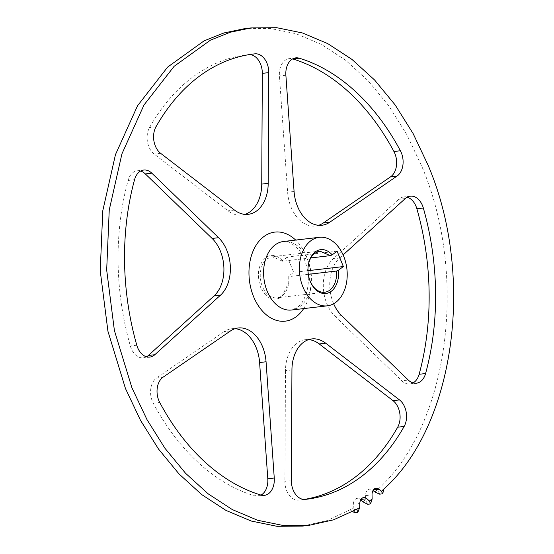 <?xml version="1.0" encoding="UTF-8"?>
<svg xmlns="http://www.w3.org/2000/svg" width="554" height="554" viewBox="0 0 554 554"><rect width="100%" height="100%" fill="white"/><g stroke="black" fill="none" stroke-linecap="round" stroke-linejoin="round"><path stroke-width="0.42" stroke-dasharray="2.77 2.08" d="M337.109 251.177L287.422 256.98L293.668 272.367L307.996 270.691M310.808 257.922L282.609 261.218L282.505 260.664C276.993 254.854 271.363 253.864 265.608 257.686C258.15 264.805 256.467 274.632 260.546 287.173C266.176 298.558 273.198 301.854 281.605 297.069L288.752 282.568L288.759 276.051L293.668 272.367M287.422 256.98L282.505 260.664M362.932 501.792L365.695 499.722L365.578 495.65A6.897 4.751 -96.7 0 1 369.56 489.134A6.897 4.751 -96.7 0 1 372.35 490.006L373.043 490.546M302.657 526.078L327.047 520.601L353.217 508.309L353.334 504.272A6.897 4.751 -96.7 0 1 357.316 498.316A6.897 4.751 -96.7 0 1 360.46 499.493L360.772 499.784M374.933 492.021L377.544 489.618C448.435 426.268 468.857 276.917 421.76 166.242L406.684 134.38L388.679 105.669L368.133 80.745L345.502 60.164L321.278 44.375L296.009 33.725L270.248 28.455L244.556 28.676M413.083 382.932A17.243 11.876 -96.7 0 1 409.932 383.964A17.243 11.876 -96.7 0 1 401.872 380.833L408.333 380.079M341.562 315.551L335.101 316.306A34.493 23.753 -96.7 0 1 333.224 258.787L398.852 199.288A17.243 11.876 -96.7 0 1 403.852 196.919A17.243 11.876 -96.7 0 1 407.162 197.196M335.101 316.306L401.872 380.833M261.045 495.103A17.243 11.876 -96.7 0 1 257.894 496.128A17.243 11.876 -96.7 0 1 254.418 495.802A224.197 154.393 -96.7 0 1 153.278 403.243A17.243 11.876 -96.7 0 1 156.63 377.925L163.091 377.177M230.443 330.98L223.982 331.735A34.493 23.753 -96.7 0 1 231.787 328.744A34.493 23.753 -96.7 0 1 235.055 328.688M223.982 331.735L156.63 377.925M146.512 356.804A17.243 11.876 -96.7 0 1 143.361 357.836A17.243 11.876 -96.7 0 1 130.342 345.98A224.197 154.393 -96.7 0 1 128.092 180.466A17.243 11.876 -96.7 0 1 137.281 170.791A17.243 11.876 -96.7 0 1 140.591 171.068M304.091 499.445A224.197 154.393 -96.7 0 1 299.624 500.061A224.197 154.393 -96.7 0 1 298.8 500.151A17.243 11.876 -96.7 0 1 284.894 481.384L291.356 480.63M291.937 369.913L285.483 370.661A34.493 23.753 -96.7 0 1 305.406 339.678A34.493 23.753 -96.7 0 1 308.675 339.623M285.483 370.661L284.894 481.384M245 214.377A34.493 23.753 -96.7 0 1 241.807 215.077A34.493 23.753 -96.7 0 1 228.006 210.818L154.178 154.081A17.243 11.876 -96.7 0 1 149.532 127.558A224.197 154.393 -96.7 0 1 247.596 54.694A224.197 154.393 -96.7 0 1 248.421 54.604A17.243 11.876 -96.7 0 1 249.584 54.555M318.619 225.312A34.493 23.753 -96.7 0 1 315.427 226.011A34.493 23.753 -96.7 0 1 287.616 192.224L279.424 75.988A17.243 11.876 -96.7 0 1 289.32 58.627A17.243 11.876 -96.7 0 1 292.63 58.904M282.609 261.218L272.201 256.703L267.104 258.801A20.692 14.252 -96.7 0 0 262.361 286.446A20.692 14.252 -96.7 0 0 277 297.817A20.692 14.252 -96.7 0 0 282.097 295.725A20.692 14.252 -96.7 0 0 288.8 282.125L288.752 282.568M309.679 279.902A20.692 14.252 -96.7 0 1 309.603 279.694A20.692 14.252 -96.7 0 1 308.1 266.82A20.692 14.252 -96.7 0 1 308.128 266.606M333.647 303.744A34.493 23.753 -96.7 0 1 339.678 258.032L343.12 254.909M308.322 274.327L288.856 276.605L288.759 276.051M288.856 276.605A20.692 14.252 -96.7 0 1 288.8 282.125M356.783 509.278L350.329 510.033L352.725 511.529M379.67 494.168L377.544 489.618L383.998 488.863M354.802 512.824L353.217 508.309M367.551 504.272L365.695 499.722M300.012 306.521A34.493 23.753 83.3 0 0 309.928 266.55A34.493 23.753 83.3 0 0 283.516 241.496C286.598 239.965 291.702 242.756 298.835 249.861C303.544 255.927 306.549 263.586 307.844 272.838C309.381 283.96 307.311 294.098 301.646 303.246L297.553 307.477L291.522 310.011A34.493 23.753 83.3 0 0 300.012 306.521M365.578 495.65L372.039 494.895M372.35 490.006L373.507 489.875M353.334 504.272L359.795 503.517M360.46 499.493L360.986 499.431M405.313 198.533L398.852 199.288M339.678 258.032L333.224 258.787M260.879 495.047L254.418 495.802M153.278 403.243L159.739 402.488M136.796 345.225L130.342 345.98M128.092 180.466L134.553 179.711M298.8 500.151L305.254 499.396M155.993 126.804L149.532 127.558M160.632 153.326L154.178 154.081M234.467 210.063L228.006 210.818M248.421 54.604L253.226 54.036M285.878 75.233L279.424 75.988M294.077 191.469L287.616 192.224M303.668 308.592A44.839 30.879 83.3 0 0 295.663 240.076M319.893 251.135L272.201 256.703M369.56 489.134L376.021 488.379M357.316 498.316L363.777 497.561M409.932 383.964L416.393 383.209M410.313 196.164L403.852 196.919M264.355 495.38L257.894 496.128M238.248 327.989L231.787 328.744M149.822 357.081L143.361 357.836M137.281 170.791L143.742 170.036M311.867 338.923L305.406 339.678M248.268 214.322L241.807 215.077M295.781 57.872L289.32 58.627M321.888 225.256L315.427 226.011M324.699 292.242L277 297.817M247.596 54.694L254.051 53.939M299.624 500.061L306.078 499.306M309.603 279.694L309.755 280.116M308.1 266.82L308.149 266.384"/><path stroke-width="0.83" d="M310.808 257.922L330.302 255.643L332.192 254.861L337.109 251.177L343.355 266.557L307.996 270.691M335.786 302.346A34.493 23.753 83.3 0 0 345.696 262.374A34.493 23.753 83.3 0 0 319.291 237.313A34.493 23.753 83.3 0 0 310.794 240.803A34.493 23.753 83.3 0 0 300.884 280.774A34.493 23.753 83.3 0 0 327.296 305.836A34.493 23.753 83.3 0 0 335.786 302.346M332.192 254.861A22.077 15.2 83.3 0 0 315.295 251.876A22.077 15.2 83.3 0 0 308.149 266.384A22.077 15.2 83.3 0 0 309.755 280.116A22.077 15.2 83.3 0 0 310.233 281.37A22.077 15.2 83.3 0 0 331.285 291.266A22.077 15.2 83.3 0 0 338.439 270.248L343.355 266.557M373.043 490.546L374.933 492.021L379.67 494.168L382.675 493.815L381.394 491.266L378.811 489.251A6.897 4.751 83.3 0 0 376.021 488.379A6.897 4.751 83.3 0 0 372.039 494.895L372.149 498.967L370.557 503.925L369.393 501.038L366.921 498.739A6.897 4.751 83.3 0 0 363.777 497.561A6.897 4.751 83.3 0 0 359.795 503.517L359.671 507.561L357.801 512.478L356.783 509.278L333.508 519.839L309.118 525.324L283.426 525.545L257.665 520.275L232.396 509.625L208.179 493.836L185.542 473.255L164.995 448.331L146.99 419.62L131.921 387.758L114.394 330.489L106.68 270.033L109.242 209.973L121.928 153.853L143.985 105.011L174.101 66.335L210.492 40.123L230.388 32.201L251.01 27.922L276.702 27.7L302.47 32.97L327.739 43.621L351.956 59.41L374.587 79.991L395.134 104.914L413.146 133.625L428.214 165.487C475.311 276.162 454.903 425.5 383.998 488.863L382.675 493.815M360.772 499.784L362.932 501.792L367.551 504.272L370.557 503.925M251.01 27.922L244.556 28.676L223.927 32.956L204.038 40.878L167.64 67.089L137.524 105.766L115.467 154.608L102.788 210.728L100.226 270.788L107.933 331.244L125.46 388.513L140.529 420.375L158.541 449.086L179.081 474.002L201.718 494.59L225.935 510.379L251.204 521.03L276.965 526.3L302.657 526.078L309.118 525.324M407.162 197.196A17.243 11.876 -96.7 0 1 416.878 208.775A224.197 154.393 -96.7 0 1 419.129 374.289A17.243 11.876 -96.7 0 1 413.083 382.932M235.055 328.688A34.493 23.753 -96.7 0 1 259.597 362.531L267.797 478.767A17.243 11.876 -96.7 0 1 261.045 495.103M218.574 237.694L151.803 173.167A17.243 11.876 83.3 0 0 143.742 170.036A17.243 11.876 83.3 0 0 134.553 179.711A224.197 154.393 83.3 0 0 136.796 345.225A17.243 11.876 -96.7 0 0 149.822 357.081A17.243 11.876 -96.7 0 0 154.822 354.712L220.45 295.213A34.493 23.753 -96.7 0 0 218.574 237.694L212.113 238.449A34.493 23.753 -96.7 0 1 213.996 295.968L148.361 355.467A17.243 11.876 -96.7 0 1 146.512 356.804M212.113 238.449L145.342 173.921L151.803 173.167M140.591 171.068A17.243 11.876 -96.7 0 1 145.342 173.921M308.675 339.623A34.493 23.753 -96.7 0 1 319.215 343.937L393.042 400.674A17.243 11.876 -96.7 0 1 397.682 427.196A224.197 154.393 -96.7 0 1 304.091 499.445M268.198 183.339L268.78 72.616A17.243 11.876 83.3 0 0 254.875 53.849A224.197 154.393 83.3 0 0 254.051 53.939A224.197 154.393 83.3 0 0 155.993 126.804A17.243 11.876 -96.7 0 0 160.632 153.326L234.467 210.063A34.493 23.753 -96.7 0 0 248.268 214.322A34.493 23.753 -96.7 0 0 268.198 183.339L261.737 184.094A34.493 23.753 -96.7 0 1 245 214.377M261.737 184.094L262.319 73.37L268.78 72.616M249.584 54.555A17.243 11.876 -96.7 0 1 262.319 73.37M292.63 58.904A17.243 11.876 -96.7 0 1 292.803 58.953A224.197 154.393 -96.7 0 1 393.936 151.512A17.243 11.876 -96.7 0 1 390.584 176.83L397.045 176.075A17.243 11.876 83.3 0 0 400.397 150.757A224.197 154.393 83.3 0 0 299.257 58.198L292.803 58.953M299.257 58.198A17.243 11.876 -96.7 0 0 295.781 57.872A17.243 11.876 -96.7 0 0 285.878 75.233L294.077 191.469A34.493 23.753 -96.7 0 0 321.888 225.256A34.493 23.753 -96.7 0 0 329.692 222.265L323.231 223.02A34.493 23.753 -96.7 0 1 318.619 225.312M323.231 223.02L390.584 176.83M308.322 274.327L336.555 271.031C337.019 279.632 334.768 286.002 329.796 290.151A20.692 14.252 -96.7 0 1 324.699 292.242A20.692 14.252 -96.7 0 1 310.053 280.878A20.692 14.252 -96.7 0 1 309.679 279.902M308.128 266.606A20.692 14.252 -96.7 0 1 314.804 253.226L319.9 251.135L330.302 255.643M333.647 303.744A34.493 23.753 -96.7 0 0 341.562 315.551L408.333 380.079A17.243 11.876 83.3 0 0 416.393 383.209A17.243 11.876 83.3 0 0 425.583 373.534A224.197 154.393 83.3 0 0 423.332 208.02L416.878 208.775M343.12 254.909L405.313 198.533A17.243 11.876 -96.7 0 1 410.313 196.164A17.243 11.876 -96.7 0 1 423.332 208.02M274.258 478.012A17.243 11.876 -96.7 0 1 264.355 495.38A17.243 11.876 -96.7 0 1 260.879 495.047A224.197 154.393 83.3 0 1 159.739 402.488A17.243 11.876 83.3 0 1 163.091 377.177L230.443 330.98A34.493 23.753 -96.7 0 1 238.248 327.989A34.493 23.753 -96.7 0 1 266.058 361.776L274.258 478.012L267.797 478.767M404.143 426.448A17.243 11.876 -96.7 0 0 399.503 399.919L325.669 343.182A34.493 23.753 -96.7 0 0 311.867 338.923A34.493 23.753 -96.7 0 0 291.937 369.913L291.356 480.63A17.243 11.876 83.3 0 0 305.254 499.396A224.197 154.393 83.3 0 0 306.078 499.306A224.197 154.393 83.3 0 0 404.143 426.448L397.682 427.196M329.692 222.265L397.045 176.075M383.998 488.863A250.394 172.433 -96.7 0 1 381.394 491.266M372.149 498.967A250.394 172.433 -96.7 0 1 369.393 501.038M352.725 511.529L354.802 512.824L357.801 512.478M359.671 507.561A250.394 172.433 -96.7 0 1 356.783 509.278M336.555 271.031L338.439 270.248M319.291 237.313L283.516 241.496A34.493 23.753 83.3 0 0 275.026 244.979A34.493 23.753 83.3 0 0 265.117 284.95A34.493 23.753 83.3 0 0 291.522 310.011L327.296 305.836M373.507 489.875L378.811 489.251M360.986 499.431L366.921 498.739M419.129 374.289L425.583 373.534M266.058 361.776L259.597 362.531M154.822 354.712L148.361 355.467M220.45 295.213L213.996 295.968M399.503 399.919L393.042 400.674M325.669 343.182L319.215 343.937M253.226 54.036L254.875 53.849M393.936 151.512L400.397 150.757M295.663 240.076A44.839 30.879 83.3 0 0 263.822 236.62A44.839 30.879 83.3 0 0 253.538 296.522A44.839 30.879 83.3 0 0 296.314 316.625A44.839 30.879 83.3 0 0 303.668 308.592"/></g></svg>
